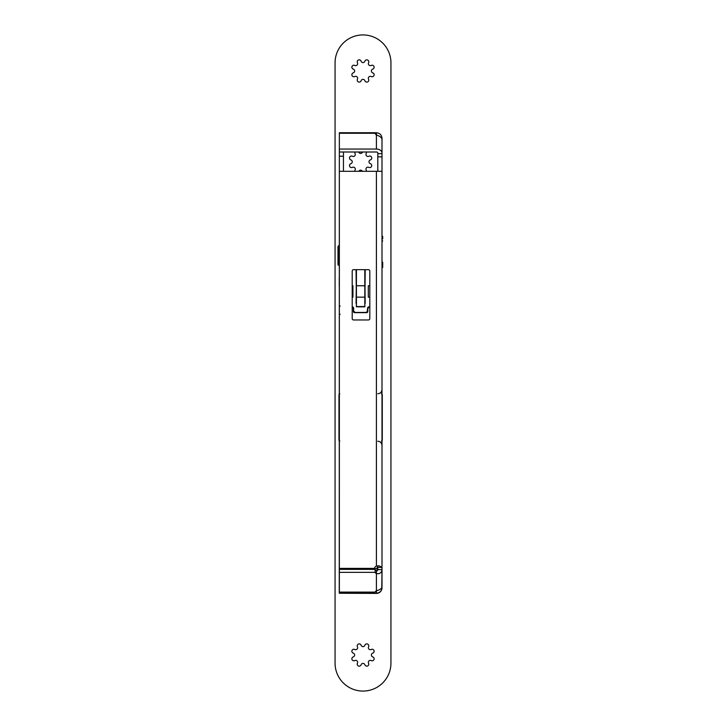 <?xml version="1.0" encoding="UTF-8"?>
<svg xmlns="http://www.w3.org/2000/svg" width="726" height="726" viewBox="0 0 726 726"><rect width="100%" height="100%" fill="white"/><g stroke="black" fill="none" stroke-linecap="round" stroke-linejoin="round"><path stroke-width="1.09" d="M343.443 152.006L343.443 171.3M343.443 568.394L343.443 569.384M339.351 138.602L339.251 592.843A0.563 0.563 0 0 0 339.351 593.16M343.443 156.208L339.251 156.208M339.351 587.398L339.251 588.369A0.563 0.563 0 0 1 339.351 588.051A0.563 0.563 0 0 0 339.251 588.369A0.563 0.563 0 0 1 339.351 588.051A0.563 0.563 0 0 0 339.251 588.369L339.351 588.369M382.003 354.197L382.003 348.888M382.003 347.772L382.003 326.954M374.18 569.384L374.18 568.394M361.04 569.384L361.04 568.394M335.058 663.119L335.058 62.881A27.942 27.942 0 0 1 363 34.93A27.942 27.942 0 0 1 390.942 62.881L390.942 663.119A27.942 27.942 0 0 1 363 691.07A27.942 27.942 0 0 1 335.058 663.119M369.806 307.388L369.498 307.388A1.679 1.679 0 0 0 367.819 309.067L367.819 311.508A1.116 1.116 0 0 1 366.703 312.634L354.551 312.634A1.116 1.116 0 0 1 353.426 311.508L353.426 309.067A1.679 1.679 0 0 0 352.201 307.452M372.756 653.128A1.987 1.987 0 0 0 372.756 656.912A1.987 1.987 0 0 1 373.972 659.562A1.987 1.987 0 0 1 371.231 660.578A1.987 1.987 0 0 0 368.563 663.255A1.987 1.987 0 0 1 367.547 665.996A1.987 1.987 0 0 1 364.888 664.771A1.987 1.987 0 0 0 361.112 664.771A1.987 1.987 0 0 1 358.453 665.996A1.987 1.987 0 0 1 357.437 663.255A1.987 1.987 0 0 0 354.769 660.578A1.987 1.987 0 0 1 352.028 659.562A1.987 1.987 0 0 1 353.244 656.912A1.987 1.987 0 0 0 353.244 653.128A1.987 1.987 0 0 1 352.028 650.478A1.987 1.987 0 0 1 354.769 649.461A1.987 1.987 0 0 0 357.437 646.784A1.987 1.987 0 0 1 358.453 644.044A1.987 1.987 0 0 1 361.112 645.269A1.987 1.987 0 0 0 364.888 645.269A1.987 1.987 0 0 1 367.547 644.044A1.987 1.987 0 0 1 368.563 646.784A1.987 1.987 0 0 0 371.231 649.461A1.987 1.987 0 0 1 373.972 650.478A1.987 1.987 0 0 1 372.756 653.128M372.756 69.088A1.987 1.987 0 0 0 372.756 72.872A1.987 1.987 0 0 1 373.972 75.522A1.987 1.987 0 0 1 371.231 76.539A1.987 1.987 0 0 0 368.563 79.216A1.987 1.987 0 0 1 367.547 81.956A1.987 1.987 0 0 1 364.888 80.731A1.987 1.987 0 0 0 361.112 80.731A1.987 1.987 0 0 1 358.453 81.956A1.987 1.987 0 0 1 357.437 79.216A1.987 1.987 0 0 0 354.769 76.539A1.987 1.987 0 0 1 352.028 75.522A1.987 1.987 0 0 1 353.244 72.872A1.987 1.987 0 0 0 353.244 69.088A1.987 1.987 0 0 1 352.028 66.438A1.987 1.987 0 0 1 354.769 65.422A1.987 1.987 0 0 0 357.437 62.745A1.987 1.987 0 0 1 358.453 60.004A1.987 1.987 0 0 1 361.112 61.229A1.987 1.987 0 0 0 364.888 61.229A1.987 1.987 0 0 1 367.547 60.004A1.987 1.987 0 0 1 368.563 62.745A1.987 1.987 0 0 0 371.231 65.422A1.987 1.987 0 0 1 373.972 66.438A1.987 1.987 0 0 1 372.756 69.088M366.285 152.006A1.987 1.987 0 0 1 366.185 153.567A1.987 1.987 0 0 0 368.862 156.244A1.987 1.987 0 0 1 371.594 157.252A1.987 1.987 0 0 1 370.378 159.911A1.987 1.987 0 0 0 370.378 163.695A1.987 1.987 0 0 1 371.594 166.345A1.987 1.987 0 0 1 368.862 167.361A1.987 1.987 0 0 0 366.185 170.038A1.987 1.987 0 0 1 366.367 171.3M358.717 152.006A1.987 1.987 0 0 1 358.735 152.043A1.987 1.987 0 0 0 362.519 152.043A1.987 1.987 0 0 1 362.528 152.006M354.887 171.3A1.987 1.987 0 0 1 355.068 170.038A1.987 1.987 0 0 0 352.391 167.361A1.987 1.987 0 0 1 349.651 166.345A1.987 1.987 0 0 1 350.867 163.695A1.987 1.987 0 0 0 350.867 159.911A1.987 1.987 0 0 1 349.651 157.252A1.987 1.987 0 0 1 352.391 156.244A1.987 1.987 0 0 0 355.068 153.567A1.987 1.987 0 0 1 354.96 152.006M362.41 171.3A1.987 1.987 0 0 0 358.835 171.3M339.804 593.26L376.413 593.405A5.59 5.59 0 0 0 382.003 587.815L382.003 587.67C381.785 590.91 379.925 592.77 376.413 593.26L339.351 593.26L339.351 592.107L375.115 592.107A3.494 2.468 0 0 1 376.413 590.801C379.816 589.875 381.676 588.595 382.003 586.944L382.003 569.601L381.794 587.67M377.429 565.899L377.81 567.378L382.003 567.378L382.003 564.901M338.969 440.265L338.969 394.717L338.969 440.265L339.804 441.109M381.44 393.882L382.284 394.717L382.284 440.265L381.44 441.109M382.003 569.647L382.003 578.313M339.251 578.313L339.251 569.647M356.43 269.664L356.43 285.763L364.815 285.763L364.815 306.553L356.43 306.553L356.43 297.161L364.815 297.161M364.815 269.664L364.815 285.763M356.43 297.161L356.43 285.763M339.251 286.434L339.251 277.486M369.806 297.161L368.309 297.161L368.309 285.763L369.806 285.763M369.806 306.835L367.61 308.232A1.398 1.398 0 0 1 369.008 306.835M367.61 308.232L367.229 311.581M366.213 312.425A1.398 1.398 0 0 0 367.61 311.027L366.213 312.425L355.032 312.425A1.398 1.398 0 0 1 353.635 311.027L353.635 308.232A1.398 1.398 0 0 0 352.237 306.835L352.201 306.835M352.201 285.763L352.936 285.763L352.936 297.161L352.201 297.161M356.049 269.664L356.43 303.25M364.815 303.25L364.888 306.835L356.366 306.835L356.366 303.377M364.888 303.377L365.196 269.664M353.635 311.027L355.032 312.425L353.671 311.336M352.237 306.835L353.635 308.232M364.96 283.076L364.96 269.664M364.96 287.269L365.196 303.377M356.294 287.269L356.049 303.377M356.294 269.664L356.294 283.076M339.251 255.833L338.552 255.833A0.563 0.544 0 0 0 337.989 256.378L337.989 254.381M382.702 267.35L382.702 264.972C382.702 268.039 382.702 268.039 382.702 264.972L382.702 262.322L382.139 261.768L382.139 267.912L382.702 267.35L382.702 262.322M382.702 238.573L382.702 238.809C382.702 241.54 382.702 241.54 382.702 238.809L382.702 236.458L382.702 238.809M355.504 568.394A5.59 5.59 0 0 0 355.177 569.384M356.593 568.394A4.61 4.61 0 0 0 356.185 569.384M339.351 136.933L339.351 132.74L376.413 132.74L376.413 135.036A3.494 2.468 180 0 1 375.36 133.266L339.351 133.266L339.351 152.006L376.413 152.006A1.398 0.989 0 0 1 377.81 152.995L377.81 171.3M375.115 132.74L375.115 133.266M376.413 132.74C379.843 133.13 381.713 134.991 382.003 138.33L381.704 138.33M377.81 567.378L377.81 570.119L376.413 570.69A3.494 2.468 0 0 1 375.115 569.384L339.351 569.384L339.351 592.107M382.003 567.378L382.003 171.3L339.351 171.3L339.351 568.394L374.398 568.394A3.494 3.494 0 0 1 376.413 566.062L379.081 565.79L382.003 567.378L382.003 569.601L377.81 569.601M339.351 149.048L376.413 149.048A5.59 3.948 0 0 1 382.003 152.995L382.003 171.3M382.003 152.995L382.003 139.31C381.604 137.486 379.743 136.061 376.413 135.036L376.413 149.048M382.003 138.33L382.003 139.401M382.003 587.815L382.003 587.815A5.59 5.59 0 0 1 376.413 593.405L376.413 570.69M374.552 593.26L374.552 592.107M382.003 569.601C381.676 572.714 379.816 574.066 376.413 573.649A3.494 2.468 0 0 1 375.115 572.342L339.351 572.342M368.409 319.966L353.598 319.966A1.398 1.398 0 0 1 352.201 318.569L352.201 271.061A1.398 1.398 0 0 1 353.598 269.664L368.409 269.664A1.398 1.398 0 0 1 369.806 271.061L369.806 318.569A1.398 1.398 0 0 1 368.409 319.966M382.003 156.843L377.81 156.843M382.003 153.658L377.81 153.658M375.115 572.342L375.115 569.384M382.003 205.394L382.003 224.398M382.003 170.465L382.003 189.468M382.003 447.116L382.003 466.119M382.003 563.639L382.003 582.642M374.18 568.531L377.112 568.531L377.112 570.99L377.112 567.55L377.792 566.87M339.251 265.344L338.552 265.344L338.552 245.687L337.989 246.631A0.563 0.508 0 0 1 338.552 246.123L339.251 246.123M382.003 235.896L382.139 241.486L382.702 240.932M376.413 171.3L376.413 566.062M338.969 417.495L338.969 394.717L339.804 393.882M366.358 569.384L366.358 568.394M372.783 569.384L372.783 568.394M348.471 569.384L348.471 568.394M354.896 569.384L354.896 568.394M340.086 305.991L339.251 306.835M340.086 314.376L339.251 313.541M339.251 245.687L338.552 245.687M338.552 265.344L337.989 264.781L337.989 246.631M382.139 235.896L382.702 236.458M377.81 441.245C380.36 441.49 381.758 442.887 382.003 445.437M377.81 393.737C380.36 393.492 381.758 392.094 382.003 389.544"/></g></svg>
